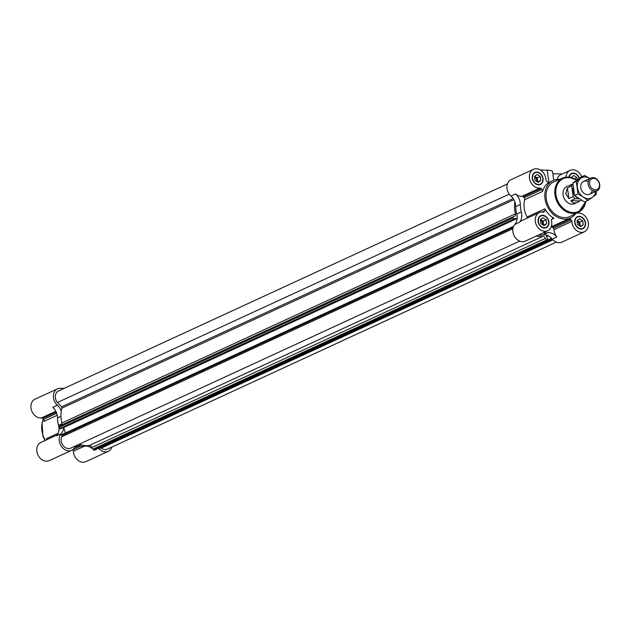 <?xml version="1.0" encoding="UTF-8"?>
<svg xmlns="http://www.w3.org/2000/svg" width="631" height="631" viewBox="0 0 631 631"><rect width="100%" height="100%" fill="white"/><g stroke="black" fill="none" stroke-linecap="round" stroke-linejoin="round"><path stroke-width="0.95" d="M543.062 178.581A6.602 5.19 65.2 0 0 534.907 172.437A6.602 5.19 65.2 0 0 532.95 180.608A6.602 5.19 65.2 0 0 540.428 184.426A6.602 5.19 65.2 0 0 543.062 178.581M527.327 218.113A1.767 1.388 -114.8 0 0 527.059 217.025A20.618 16.225 -114.8 0 1 524.716 199.696A1.767 1.388 -114.8 0 0 524.18 197.74L542.005 189.521A1.767 1.388 -114.8 0 1 542.542 191.477A20.618 16.225 -114.8 0 1 549.136 182.43A1.767 1.388 -114.8 0 1 547.44 182.051L546.556 181.129A1.767 1.388 -114.8 0 1 545.957 179.725A10.017 7.88 -114.8 0 0 533.471 169.337L511.023 179.685A10.017 7.88 -114.8 0 0 510.96 196.052A11.784 9.276 -114.8 0 1 514.849 201.865A11.784 9.276 -114.8 0 1 515.716 206.629A25.035 19.703 -114.8 0 0 516.726 214.075A11.784 9.276 -114.8 0 1 517.183 218.184A11.784 9.276 -114.8 0 1 514.801 224.462A10.017 7.88 -114.8 0 0 514.683 236.759A10.017 7.88 -114.8 0 0 525.26 241.121L547.708 230.772A10.017 7.88 -114.8 0 1 536.358 224.975A10.017 7.88 -114.8 0 1 539.324 212.576A10.017 7.88 -114.8 0 1 543.117 212.087A1.767 1.388 -114.8 0 0 544.23 211.63L544.876 210.746A1.767 1.388 -114.8 0 0 544.892 208.806A20.618 16.225 -114.8 0 0 553.986 218.287A1.767 1.388 -114.8 0 0 552.377 218.571L551.739 219.454A1.767 1.388 -114.8 0 0 551.51 220.834A10.017 7.88 -114.8 0 1 547.708 230.772M539.324 212.576L521.49 220.803A10.017 7.88 -114.8 0 0 519.423 222.333A11.784 9.276 -114.8 0 0 521.348 211.945A25.035 19.703 -114.8 0 1 520.338 204.491A11.784 9.276 -114.8 0 0 515.582 193.922A10.017 7.88 -114.8 0 0 522.042 196.288L539.868 188.07A10.017 7.88 -114.8 0 1 530.024 180.521A10.017 7.88 -114.8 0 1 533.471 169.337M539.868 188.07A1.767 1.388 -114.8 0 1 541.114 188.59L542.005 189.521M548.907 221.828A6.602 5.19 65.2 0 0 540.751 215.684A6.602 5.19 65.2 0 0 538.795 223.847A6.602 5.19 65.2 0 0 546.28 227.665A6.602 5.19 65.2 0 0 548.907 221.828M585.536 222.846A6.602 5.19 65.2 0 0 577.373 216.709A6.602 5.19 65.2 0 0 575.425 224.873A6.602 5.19 65.2 0 0 582.902 228.69A6.602 5.19 65.2 0 0 585.536 222.846M569.138 218.547A1.767 1.388 -114.8 0 1 570.361 219.075L571.244 219.998A1.767 1.388 -114.8 0 1 571.852 221.402A10.017 7.88 -114.8 0 0 584.33 231.79L561.882 242.146A10.017 7.88 -114.8 0 1 552.243 239.086A11.784 9.276 -114.8 0 0 546.336 235.103L547.298 238.518L548.284 239.772L546.817 239.859A1.767 1.388 -114.8 0 1 545.326 238.423L91.747 447.592A1.767 1.388 -114.8 0 0 93.238 449.027L94.682 449.13M577.184 212.907A1.767 1.388 -114.8 0 0 577.933 213.057A10.017 7.88 -114.8 0 1 587.777 220.613A10.017 7.88 -114.8 0 1 584.33 231.79M579.392 178.273A6.602 5.19 65.2 0 0 571.528 173.462A6.602 5.19 65.2 0 0 568.925 177.122M566.007 177.169A10.017 7.88 -114.8 0 1 570.093 170.362A10.017 7.88 -114.8 0 1 581.719 176.783M56.703 413.313L43.531 419.386A1.767 1.388 -114.8 0 1 44.067 421.342L57.24 415.269M43.531 419.386L42.64 418.463A1.767 1.388 -114.8 0 0 41.394 417.943A10.017 7.88 -114.8 0 1 31.55 410.387A10.017 7.88 -114.8 0 1 34.997 399.21L57.445 388.854A10.017 7.88 -114.8 0 1 60.331 388.278L64.102 388.38M58.17 433.252L46.418 438.679A1.767 1.388 -114.8 0 1 46.678 439.76M76.201 445.604A11.784 9.276 -114.8 0 0 74.608 447.576A10.017 7.88 -114.8 0 1 71.682 450.289L49.234 460.638A10.017 7.88 -114.8 0 1 37.884 454.848A10.017 7.88 -114.8 0 1 40.841 442.449L57.311 434.854M111.932 447.048A10.017 7.88 -114.8 0 1 108.303 451.315L85.855 461.663A10.017 7.88 -114.8 0 1 73.377 451.275A1.767 1.388 -114.8 0 0 72.77 449.871L72.644 449.737M557.078 179.378A10.017 7.88 -114.8 0 1 560.849 174.621L570.093 170.362M517.183 218.184L514.383 218.697L514.257 219.485L513.476 219.635L513.129 217.876A1.767 1.388 -114.8 0 1 514.107 216.378L514.226 216.362A2.358 1.854 -114.8 0 0 514.573 216.244A2.358 1.854 -114.8 0 0 515.456 213.846A26.51 20.862 -114.8 0 1 514.849 201.865M545.287 238.281A2.358 1.854 -114.8 0 0 542.873 236.357A26.51 20.862 -114.8 0 1 536.24 236.057M543.11 232.886A25.035 19.703 -114.8 0 0 547.463 232.768L542.841 234.898A11.784 9.276 -114.8 0 1 546.336 235.103M542.841 234.898A25.035 19.703 -114.8 0 1 538.488 235.024M556.282 242.13L107.317 449.169A7.659 6.026 -114.8 0 1 101.275 448.128A1.175 0.931 -114.8 0 0 100.581 447.907M99.879 448.231L552.582 239.465L99.879 448.231L99.327 447.016M98.081 447.584A11.784 9.276 -114.8 0 1 98.665 448.247L94.051 450.384A11.784 9.276 -114.8 0 0 84.641 446.196A25.035 19.703 -114.8 0 1 78.331 446.022A11.784 9.276 -114.8 0 0 75.933 445.865M108.303 451.315A10.017 7.88 -114.8 0 1 98.665 448.247M515.456 213.846L61.877 423.015A26.51 20.862 -114.8 0 1 61.27 411.033A11.784 9.276 -114.8 0 0 57.382 405.22A10.017 7.88 -114.8 0 1 57.445 388.854M61.27 411.033A26.51 20.862 -114.8 0 1 61.917 408.131A1.175 0.931 -114.8 0 0 61.562 406.821L57.429 402.507A7.659 6.026 -114.8 0 1 58.431 390.999L507.403 183.952M57.382 405.22L52.759 407.35A11.784 9.276 -114.8 0 1 57.516 417.927A25.035 19.703 -114.8 0 0 58.525 425.373A11.784 9.276 -114.8 0 1 56.601 435.761L61.223 433.631A11.784 9.276 -114.8 0 0 63.605 427.353L65.372 433.016M71.682 450.289A10.017 7.88 -114.8 0 1 61.104 445.92A10.017 7.88 -114.8 0 1 61.223 433.631M519.66 241.105L70.696 448.152A7.659 6.026 -114.8 0 1 63.155 445.596A7.659 6.026 -114.8 0 1 61.814 436.747A1.175 0.931 -114.8 0 0 61.743 435.603L61.57 434.767L513.595 226.324L61.538 434.783M517.152 218.184L63.605 427.353M514.257 219.485L60.679 428.654L59.637 428.552L59.551 427.045A1.767 1.388 -114.8 0 1 60.529 425.546M61.877 423.015A2.358 1.854 -114.8 0 1 61.459 425.081M542.873 236.357L89.294 445.525A2.358 1.854 -114.8 0 1 91.708 447.442M89.294 445.525A26.51 20.862 -114.8 0 1 79.301 444.185M509.264 194.151L57.429 402.507M540.365 169.999L547.251 170.196A12.375 2.776 -7.7 0 1 552.582 171.735L553.734 180.253M552.851 173.738L561.33 173.975A1.767 0.394 -7.7 0 1 562 174.093M547.463 232.768A11.784 9.276 -114.8 0 1 556.865 236.948A10.017 7.88 -114.8 0 1 554.026 229.629L571.852 221.402M551.313 226.774A1.767 1.388 -114.8 0 1 552.535 227.294L553.419 228.217A1.767 1.388 -114.8 0 1 554.026 229.629M524.18 197.74L523.288 196.817L541.114 188.59M522.042 196.288A1.767 1.388 -114.8 0 1 523.288 196.817M559.831 179.314A20.618 16.225 65.2 0 0 553.237 180.466A20.618 16.225 65.2 0 0 547.14 205.99A20.618 16.225 65.2 0 0 570.511 217.916A20.618 16.225 65.2 0 0 575.669 213.657M548.623 221.82A6.247 4.914 65.2 0 0 540.901 216.007A6.247 4.914 65.2 0 0 539.048 223.729A6.247 4.914 65.2 0 0 546.13 227.349A6.247 4.914 65.2 0 0 548.623 221.82M542.455 224.581A2.895 2.279 65.2 0 0 542.557 223.279A2.895 2.279 65.2 0 0 540.483 220.542M543.181 225.054A3.534 2.784 65.2 0 0 543.433 223.129A3.534 2.784 65.2 0 0 541.587 220.132A3.534 2.784 65.2 0 0 540.357 219.651M540.57 219.47L543.165 221.158L543.488 225.251M546.675 223.729L544.048 225.614L540.885 223.563L540.357 219.62L542.983 217.734L546.138 219.785L546.675 223.729L543.701 225.093M543.165 221.158L546.138 219.785M579.148 178.447A6.247 4.914 65.2 0 0 571.678 173.785A6.247 4.914 65.2 0 0 569.233 177.153M542.778 178.573A6.247 4.914 65.2 0 0 535.049 172.76A6.247 4.914 65.2 0 0 533.203 180.49A6.247 4.914 65.2 0 0 540.286 184.102A6.247 4.914 65.2 0 0 542.778 178.573M585.245 222.838A6.247 4.914 65.2 0 0 577.523 217.025A6.247 4.914 65.2 0 0 575.677 224.754A6.247 4.914 65.2 0 0 582.752 228.367A6.247 4.914 65.2 0 0 585.245 222.838M571.347 177.248L572.246 177.832A3.534 2.784 65.2 0 0 571.134 177.437M574.391 178.731L576.915 177.563L577.215 179.811M571.15 177.508L573.76 175.513L576.915 177.563M536.61 181.342A2.895 2.279 65.2 0 0 536.705 180.032A2.895 2.279 65.2 0 0 534.631 177.295M537.336 181.815A3.534 2.784 65.2 0 0 537.588 179.882A3.534 2.784 65.2 0 0 535.743 176.885A3.534 2.784 65.2 0 0 534.512 176.412M534.725 176.223L537.32 177.91L537.636 182.012M540.822 180.482L538.204 182.375L535.041 180.324L534.512 176.38L537.131 174.487L540.294 176.538L540.822 180.482L537.857 181.854M537.32 177.91L540.294 176.538M579.077 225.606A2.895 2.279 65.2 0 0 579.179 224.297A2.895 2.279 65.2 0 0 577.105 221.56M579.802 226.079A3.534 2.784 65.2 0 0 580.055 224.147A3.534 2.784 65.2 0 0 578.209 221.15A3.534 2.784 65.2 0 0 576.986 220.676M577.191 220.487L579.786 222.175L580.11 226.277M583.296 224.746L580.67 226.639L577.515 224.589L576.979 220.645L579.605 218.752L582.76 220.811L583.296 224.746L580.323 226.119M579.786 222.175L582.76 220.811M576.663 180.214A18.82 14.813 65.2 0 0 562.813 178.037L554.184 181.728A19.088 15.018 65.2 0 0 548.229 205.485A19.088 15.018 65.2 0 0 570.172 216.386L578.58 212.213A18.82 14.813 65.2 0 0 585.781 201.431M571.315 184.788L566.835 186.524A9.426 7.414 65.2 0 0 564.051 198.189A9.426 7.414 65.2 0 0 574.731 203.647L581.459 200.216M579.913 200.934L570.921 200.682C572.396 203.04 574.667 203.561 577.736 202.259M570.921 200.682L575.212 198.702A9.426 7.414 65.2 0 1 573.161 196.564L571.725 185.948L567.435 187.928L565.715 193.654L568.87 198.544L573.161 196.564M572.932 184.181A9.426 7.414 65.2 0 0 571.725 185.948M569.84 185.143L572.924 184.039M573.256 187.825A7.067 5.561 65.2 0 0 572.924 191.272A7.067 5.561 65.2 0 0 574.486 195.192M574.991 195.839A7.067 5.561 65.2 0 0 577.815 197.882M579.211 198.812L575.212 198.702M588.163 184.244A7.067 5.561 65.2 0 0 596.91 190.822A7.067 5.561 65.2 0 0 599 182.075A7.067 5.561 65.2 0 0 590.987 177.981A7.067 5.561 65.2 0 0 588.163 184.244M589.662 183.984A5.987 4.709 65.2 0 0 597.675 189.197A5.987 4.709 65.2 0 0 596.327 179.188A5.987 4.709 65.2 0 0 589.662 183.984M568.87 198.544L567.435 187.928M589.804 178.526A11.192 8.81 65.2 0 0 580.725 178.321A11.192 8.81 65.2 0 0 577.412 187.549A11.192 8.81 65.2 0 0 583.257 197.046L587.989 200.413L584.551 201.999L574.549 195.5L572.861 183.014L581.175 177.035L584.621 175.442L576.308 181.428L577.996 193.914L583.257 197.046A11.192 8.81 65.2 0 0 592.406 197.298A11.192 8.81 65.2 0 0 595.727 191.367M587.989 200.413L596.303 194.427L596.074 191.209M589.875 178.573L584.621 175.442M588.234 181.72A7.067 5.561 65.2 0 0 580.78 187.644A7.067 5.561 65.2 0 0 586.38 194.482A7.067 5.561 65.2 0 0 592.28 190.491M577.996 193.914L574.549 195.5M576.308 181.428L572.861 183.014M515.582 193.922L510.96 196.052M55.812 411.294L41.394 417.943M60.931 416.35L57.516 417.927M61.956 423.795L58.525 425.373M81.005 444.784L78.331 446.022M85.792 445.667L84.641 446.196M84.278 446.251L73.377 451.275M80.445 446.33L72.77 449.871M78.26 446.007L74.513 447.734M56.254 412.185L42.64 418.463M43.452 419.307A20.618 16.225 65.2 0 0 44.762 439.436A20.618 16.225 65.2 0 0 45.306 440.391M552.937 239.843L101.275 448.128M552.385 239.244L99.595 448.049M551.731 238.494L99.335 447.119M548.292 239.875L551.597 238.352L548.292 239.883M551.51 238.258L548.276 239.748M548.355 235.891L546.761 236.633M548.039 235.734L546.683 236.357M548.11 240.032L94.532 449.193M546.817 239.859L93.238 449.027M545.326 238.423L91.747 447.592M512.885 228.737L61.814 436.747M513.177 227.428L61.743 435.603M513.445 226.663L61.475 435.09M517.168 218.484L63.818 427.542M514.226 219.501L60.647 428.662M513.476 219.635L59.898 428.804M513.216 219.383L59.637 428.552M513.129 217.876L59.551 427.045M513.863 199.719L61.917 408.131M513.153 198.568L61.562 406.821M520.338 204.491L515.716 206.629M521.348 211.945L516.726 214.075M519.423 222.333L514.801 224.462M556.865 236.948L552.243 239.086M553.419 228.217L571.244 219.998M552.535 227.294L570.361 219.075M551.88 219.265L553.986 218.287M543.212 212.095L544.23 211.63M542.155 212L544.876 210.746M527.059 217.025L544.892 208.806M524.716 199.696L542.542 191.477M547.251 170.196L548.915 182.462M561.33 173.975L561.385 174.377M576.758 180.15L569.052 177.13L562.813 178.037A18.82 14.813 65.2 0 0 556.944 201.47A18.82 14.813 65.2 0 0 578.58 212.213L585.883 201.384M576.466 180.356A18.118 14.253 65.2 0 0 556.566 186.595A18.118 14.253 65.2 0 0 566.914 210.896A18.118 14.253 65.2 0 0 585.497 201.557M76.248 445.849L75.704 446.093M548.197 240.017L94.618 449.185M513.847 216.465L60.268 425.633M551.226 226.813L570.511 217.916M548.662 182.58L553.237 180.466M544.608 228.051L546.13 227.349M539.379 216.709L540.901 216.007M570.148 174.487L571.678 173.785M538.764 184.804L540.286 184.102M533.526 173.462L535.049 172.76M581.23 229.069L582.752 228.367M576 217.727L577.523 217.025M44.967 440.548L42.9 436.218L42.056 422.636L43.35 419.205M589.528 194.23L596.91 190.822M583.604 181.389L590.987 177.981"/></g></svg>

